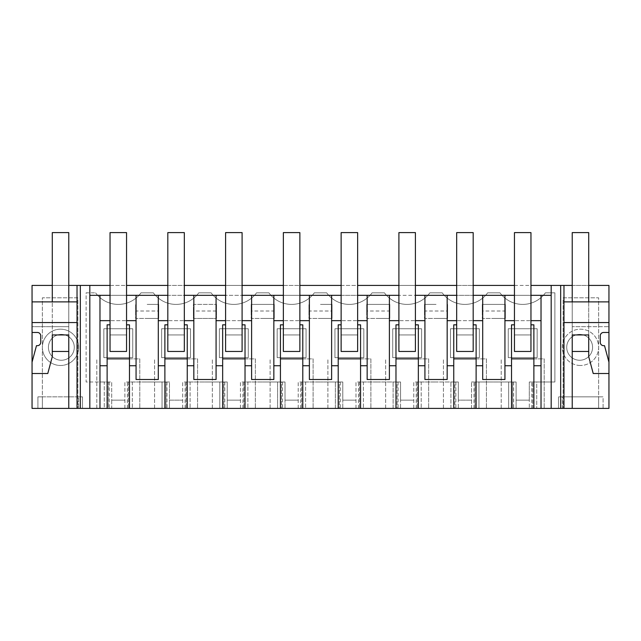 <?xml version="1.0" encoding="UTF-8"?>
<svg xmlns="http://www.w3.org/2000/svg" width="641" height="641" viewBox="0 0 641 641"><rect width="100%" height="100%" fill="white"/><g stroke="black" fill="none" stroke-linecap="round" stroke-linejoin="round"><path stroke-width="0.48" stroke-dasharray="3.21 2.4" d="M32.05 285.421L608.95 285.421L608.95 408.397L516.101 408.397L516.101 381.988L508.674 381.988L508.674 408.397L512.632 408.397L512.632 381.988L474.997 381.988L474.997 408.397L458.331 408.397L458.331 381.988L450.903 381.988L450.903 408.397L454.862 408.397L454.862 381.988L436.048 381.988L458.331 381.988L458.331 400.144L471.536 400.144L458.331 400.144L458.331 408.397L450.903 408.397L450.903 381.988L454.862 381.988L454.862 408.397L400.553 408.397L400.553 381.988L393.125 381.988L393.125 408.397L397.091 408.397L397.091 381.988L378.27 381.988L400.553 381.988L400.553 400.144L413.757 400.144L400.553 400.144L400.553 408.397L393.125 408.397L393.125 381.988L397.091 381.988L397.091 408.397L342.783 408.397L342.783 381.988L335.355 381.988L335.355 408.397L339.313 408.397L339.313 381.988L320.5 381.988L342.783 381.988L342.783 400.144L355.987 400.144L342.783 400.144L342.783 408.397L335.355 408.397L335.355 381.988L339.313 381.988L339.313 408.397L285.013 408.397L285.013 381.988L277.585 381.988L277.585 408.397L281.543 408.397L281.543 381.988L262.73 381.988L285.013 381.988L285.013 400.144L298.217 400.144L285.013 400.144L285.013 408.397L277.585 408.397L277.585 381.988L281.543 381.988L281.543 408.397L227.243 408.397L227.243 381.988L219.807 381.988L219.807 408.397L223.773 408.397L223.773 381.988L204.952 381.988L227.243 381.988L227.243 400.144L240.447 400.144L227.243 400.144L227.243 408.397L219.807 408.397L219.807 381.988L223.773 381.988L223.773 408.397L169.464 408.397L169.464 381.988L162.037 381.988L162.037 408.397L166.003 408.397L166.003 381.988L147.182 381.988L169.464 381.988L169.464 400.144L182.669 400.144L169.464 400.144L169.464 408.397L162.037 408.397L162.037 381.988L166.003 381.988L166.003 408.397L111.694 408.397L111.694 381.988L104.267 381.988L104.267 408.397L108.225 408.397L108.225 381.988L86.11 381.988L86.11 292.849L95.605 292.849L86.11 292.849L86.11 381.988L111.694 381.988L111.694 400.144L124.899 400.144L111.694 400.144L111.694 408.397L104.267 408.397L104.267 381.988L108.225 381.988L108.225 408.397L32.05 408.397L32.05 285.421M52.274 285.421L68.779 285.421M110.044 285.421L126.549 285.421M167.814 285.421L184.32 285.421M225.592 285.421L242.098 285.421M283.362 285.421L299.868 285.421M341.132 285.421L357.638 285.421M398.902 285.421L415.408 285.421M456.68 285.421L473.186 285.421M514.451 285.421L530.956 285.421M572.221 285.421L588.726 285.421M80.333 408.397L80.333 285.421M493.818 408.397L512.632 408.397L512.632 381.988L508.674 381.988L508.674 408.397L516.101 408.397L516.101 381.988L471.536 381.988L478.963 381.988L478.963 408.397L478.963 381.988L474.997 381.988L474.997 408.397L493.818 408.397M533.881 408.397L544.201 408.397L533.881 408.397L533.881 324.835L530.956 324.835L530.956 320.66L504.94 320.66M511.526 408.397L501.206 408.397L511.526 408.397L511.526 324.835L514.451 324.835L514.451 320.66L541.028 320.66M476.111 408.397L486.431 408.397L476.111 408.397L476.111 324.835L473.186 324.835L473.186 320.66L447.17 320.66M453.748 408.397L443.436 408.397L453.748 408.397L453.748 324.835L456.68 324.835L456.68 320.66L482.697 320.66M418.341 408.397L428.653 408.397L418.341 408.397L418.341 324.835L415.408 324.835L415.408 320.66L389.391 320.66M395.978 408.397L385.658 408.397L395.978 408.397L395.978 324.835L398.902 324.835L398.902 320.66L424.927 320.66M360.571 408.397L370.883 408.397L360.571 408.397L360.571 324.835L357.638 324.835L357.638 320.66L331.621 320.66M338.208 408.397L327.888 408.397L338.208 408.397L338.208 324.835L341.132 324.835L341.132 320.66L367.149 320.66M302.792 408.397L313.112 408.397L302.792 408.397L302.792 324.835L299.868 324.835L299.868 320.66L273.851 320.66M280.429 408.397L270.117 408.397L280.429 408.397L280.429 324.835L283.362 324.835L283.362 320.66L309.379 320.66M245.022 408.397L255.342 408.397L245.022 408.397L245.022 324.835L242.098 324.835L242.098 320.66L216.073 320.66M222.659 408.397L212.347 408.397L222.659 408.397L222.659 324.835L225.592 324.835L225.592 320.66L251.609 320.66M187.252 408.397L197.564 408.397L187.252 408.397L187.252 324.835L184.32 324.835L184.32 320.66L158.303 320.66M164.889 408.397L154.569 408.397L164.889 408.397L164.889 324.835L167.814 324.835L167.814 320.66L193.83 320.66M129.474 408.397L139.794 408.397L129.474 408.397L129.474 324.835L126.549 324.835L126.549 320.66L99.972 320.66M107.119 408.397L96.799 408.397L107.119 408.397L107.119 324.835L110.044 324.835L110.044 320.66L136.06 320.66M42.37 408.397L37.907 408.397L37.907 396.843L42.37 396.843L42.37 297.801L77.857 297.801L77.857 408.397L77.857 297.801L42.37 297.801L42.37 408.397L82.481 408.397L37.907 408.397L37.907 396.843L42.37 396.843L42.37 408.397L42.37 396.843L78.683 396.843L78.683 408.397L78.683 396.843L82.481 396.843L42.37 396.843L42.37 408.397M598.63 408.397L603.093 408.397L603.093 396.843L598.63 396.843L598.63 297.801L563.143 297.801L563.143 408.397L563.143 297.801L598.63 297.801L598.63 408.397L603.093 408.397L603.093 396.843L598.63 396.843L598.63 408.397L558.519 408.397L598.63 408.397L598.63 396.843L598.63 408.397M89.82 408.397L89.82 295.325L551.18 295.325L551.18 285.421M89.82 285.421L89.82 295.325M532.775 408.397L532.775 381.988L532.775 408.397M554.89 381.988L532.775 381.988L536.733 381.988L536.733 408.397L536.733 381.988L529.306 381.988L529.306 400.144L516.101 400.144L529.306 400.144L529.306 408.397L529.306 381.988L554.89 381.988L554.89 292.849L545.395 292.849A28.06 28.06 0 0 1 500.012 292.849L487.625 292.849A28.06 28.06 0 0 1 442.242 292.849L429.855 292.849A28.06 28.06 0 0 1 384.464 292.849L372.076 292.849A28.06 28.06 0 0 1 326.694 292.849L314.306 292.849A28.06 28.06 0 0 1 268.924 292.849L256.536 292.849A28.06 28.06 0 0 1 211.145 292.849L198.758 292.849A28.06 28.06 0 0 1 153.375 292.849L140.988 292.849A28.06 28.06 0 0 1 95.605 292.849A28.06 28.06 0 0 0 140.988 292.849L153.375 292.849A28.06 28.06 0 0 0 198.758 292.849L211.145 292.849A28.06 28.06 0 0 0 256.536 292.849L268.924 292.849A28.06 28.06 0 0 0 314.306 292.849L326.694 292.849A28.06 28.06 0 0 0 372.076 292.849L384.464 292.849A28.06 28.06 0 0 0 429.855 292.849L442.242 292.849A28.06 28.06 0 0 0 487.625 292.849L500.012 292.849A28.06 28.06 0 0 0 545.395 292.849L554.89 292.849L554.89 381.988M60.526 329.17A18.156 18.156 0 0 1 78.683 347.326A18.156 18.156 0 0 1 60.526 365.482A18.156 18.156 0 0 1 42.37 347.326A18.156 18.156 0 0 1 60.526 329.17A18.156 18.156 0 0 1 78.683 347.326A18.156 18.156 0 0 1 60.526 365.482A18.156 18.156 0 0 1 42.37 347.326A18.156 18.156 0 0 1 60.526 329.17M580.474 365.482A18.156 18.156 0 0 1 562.317 347.326A18.156 18.156 0 0 1 580.474 329.17A18.156 18.156 0 0 1 598.63 347.326A18.156 18.156 0 0 1 580.474 365.482A18.156 18.156 0 0 0 598.63 347.326A18.156 18.156 0 0 0 580.474 329.17A18.156 18.156 0 0 0 562.317 347.326A18.156 18.156 0 0 0 580.474 365.482M68.779 301.879L68.779 334.947L52.274 334.947L68.779 334.947L68.779 351.452L68.779 301.879L52.274 301.879L68.779 301.879L68.779 326.694L32.05 326.694L32.05 332.471L32.05 326.694L68.779 326.694L68.779 334.947L52.274 334.947L52.274 351.452L68.779 351.452L68.779 232.603L52.274 232.603L52.274 351.452M32.05 332.471L37.418 332.471C39.422 332.671 40.527 333.769 40.72 335.772L40.72 342.374C40.511 344.377 39.413 345.483 37.418 345.675L36.473 345.675L32.05 362.181L32.05 373.511L47.779 373.511L52.274 356.741L52.274 301.879M32.05 301.879L77.032 301.879L77.032 285.421M77.032 408.397L77.032 301.879M551.18 408.397L551.18 295.325M560.667 408.397L560.667 285.421M563.968 408.397L563.968 285.421M563.968 301.879L608.95 301.879M608.95 332.471L608.95 326.694L608.95 332.471L603.582 332.471A3.301 3.301 0 0 0 600.28 335.772L600.28 342.374A3.301 3.301 0 0 0 603.582 345.675L604.527 345.675L608.95 362.181L608.95 373.511L608.95 362.181M572.221 301.879L588.726 301.879L572.221 301.879L572.221 326.694L608.95 326.694L572.221 326.694L572.221 351.452L588.726 351.452L588.726 232.603L572.221 232.603L572.221 351.452L572.221 334.947L588.726 334.947L572.221 334.947L572.221 301.879L572.221 334.947L588.726 334.947L588.726 351.452M541.028 408.397L541.028 295.325M533.881 358.88L544.201 358.88L544.201 408.397L544.201 358.88L511.526 358.88M501.206 408.397L501.206 358.88L501.206 408.397M476.111 358.88L486.431 358.88L486.431 408.397L486.431 358.88L453.748 358.88M443.436 408.397L443.436 358.88L443.436 408.397M418.341 358.88L428.653 358.88L428.653 408.397L428.653 358.88L395.978 358.88M385.658 408.397L385.658 358.88L385.658 408.397M360.571 358.88L370.883 358.88L370.883 408.397L370.883 358.88L338.208 358.88M327.888 408.397L327.888 358.88L327.888 408.397M302.792 358.88L313.112 358.88L313.112 408.397L313.112 358.88L280.429 358.88M270.117 408.397L270.117 358.88L270.117 408.397M245.022 358.88L255.342 358.88L255.342 408.397L255.342 358.88L222.659 358.88M212.347 408.397L212.347 358.88L212.347 408.397M187.252 358.88L197.564 358.88L197.564 408.397L197.564 358.88L164.889 358.88M154.569 408.397L154.569 358.88L154.569 408.397M129.474 358.88L139.794 358.88L139.794 408.397L139.794 358.88L107.119 358.88M96.799 408.397L96.799 358.88L96.799 408.397M99.972 408.397L99.972 295.325M124.899 408.397L124.899 381.988L132.326 381.988L132.326 408.397L132.326 381.988L128.368 381.988L128.368 408.397L128.368 381.988L147.182 381.988L124.899 381.988L124.899 408.397M182.669 408.397L182.669 381.988L190.097 381.988L190.097 408.397L190.097 381.988L186.138 381.988L186.138 408.397L186.138 381.988L204.952 381.988L182.669 381.988L182.669 408.397M240.447 408.397L240.447 381.988L247.875 381.988L247.875 408.397L247.875 381.988L243.909 381.988L243.909 408.397L243.909 381.988L262.73 381.988L240.447 381.988L240.447 408.397M298.217 408.397L298.217 381.988L305.645 381.988L305.645 408.397L305.645 381.988L301.687 381.988L301.687 408.397L301.687 381.988L320.5 381.988L298.217 381.988L298.217 408.397M355.987 408.397L355.987 381.988L363.415 381.988L363.415 408.397L363.415 381.988L359.457 381.988L359.457 408.397L359.457 381.988L378.27 381.988L355.987 381.988L355.987 408.397M413.757 408.397L413.757 381.988L421.193 381.988L421.193 408.397L421.193 381.988L417.227 381.988L417.227 408.397L417.227 381.988L436.048 381.988L413.757 381.988L413.757 408.397M471.536 408.397L471.536 381.988L471.536 408.397M82.481 408.397L82.481 396.843L82.481 408.397M562.317 408.397L562.317 396.843L598.63 396.843L558.519 396.843L562.317 396.843L562.317 408.397M558.519 408.397L558.519 396.843L558.519 408.397M514.451 324.835L514.451 295.325L530.956 295.325L530.956 324.835M110.044 324.835L110.044 295.325L126.549 295.325L126.549 324.835M167.814 324.835L167.814 295.325L184.32 295.325L184.32 324.835M225.592 324.835L225.592 295.325L242.098 295.325L242.098 324.835M283.362 324.835L283.362 295.325L299.868 295.325L299.868 324.835M341.132 324.835L341.132 295.325L357.638 295.325L357.638 324.835M398.902 324.835L398.902 295.325L415.408 295.325L415.408 324.835M456.68 324.835L456.68 295.325L473.186 295.325L473.186 324.835M68.779 326.694L52.274 326.694L68.779 326.694M32.05 362.181L32.05 373.511M588.726 301.879L588.726 326.694L572.221 326.694L588.726 326.694L588.726 301.879L588.726 356.741L593.221 373.511L608.95 373.511M132.743 357.638L103.85 357.638L103.85 328.753L132.743 328.753L132.743 357.638L103.85 357.638L103.85 328.753L132.743 328.753L132.743 357.638M392.717 328.753L421.602 328.753L421.602 357.638L392.717 357.638L392.717 328.753L421.602 328.753L421.602 357.638L392.717 357.638L392.717 328.753M332.054 318.433L332.054 304.403L332.054 318.433L320.5 318.433L332.054 318.433M320.5 304.403L332.054 304.403L320.5 304.403M308.946 311.005L308.946 318.433L320.5 318.433L308.946 318.433L308.946 304.403L308.946 311.005L332.054 311.005M366.716 311.005L366.716 318.433L378.27 318.433L366.716 318.433L366.716 304.403L389.824 304.403L389.824 318.433L389.824 304.403L366.716 304.403L366.716 311.005L389.824 311.005M378.27 318.433L389.824 318.433L378.27 318.433M450.487 357.638L450.487 328.753L479.372 328.753L479.372 357.638L450.487 357.638L450.487 328.753L479.372 328.753L479.372 357.638L450.487 357.638M447.602 318.433L447.602 304.403L447.602 318.433L436.048 318.433L447.602 318.433M436.048 304.403L424.494 304.403L436.048 304.403M424.494 311.005L424.494 318.433L436.048 318.433L424.494 318.433L424.494 304.403L424.494 311.005L447.602 311.005M363.832 328.753L363.832 357.638L334.947 357.638L334.947 328.753L363.832 328.753L363.832 357.638L334.947 357.638L334.947 328.753L363.832 328.753M482.264 311.005L482.264 318.433L493.818 318.433L482.264 318.433L482.264 304.403L505.372 304.403L505.372 318.433L505.372 304.403L482.264 304.403L482.264 311.005L505.372 311.005M493.818 318.433L505.372 318.433L493.818 318.433M219.398 357.638L219.398 328.753L248.283 328.753L248.283 357.638L219.398 357.638L219.398 328.753L248.283 328.753L248.283 357.638L219.398 357.638M193.398 311.005L193.398 318.433L216.506 318.433L216.506 304.403L216.506 318.433L193.398 318.433L193.398 304.403L216.506 304.403L193.398 304.403L193.398 311.005L216.506 311.005M306.053 357.638L277.168 357.638L277.168 328.753L306.053 328.753L306.053 357.638L277.168 357.638L277.168 328.753L306.053 328.753L306.053 357.638M147.182 304.403L158.736 304.403L158.736 318.433L158.736 304.403L147.182 304.403M135.628 311.005L135.628 318.433L147.182 318.433L135.628 318.433L135.628 304.403L135.628 311.005L158.736 311.005M147.182 318.433L158.736 318.433L147.182 318.433M251.176 311.005L251.176 318.433L262.73 318.433L251.176 318.433L251.176 304.403L274.284 304.403L274.284 318.433L274.284 304.403L251.176 304.403L251.176 311.005L274.284 311.005M262.73 318.433L274.284 318.433L262.73 318.433M537.15 357.638L508.257 357.638L508.257 328.753L537.15 328.753L537.15 357.638L508.257 357.638L508.257 328.753L537.15 328.753L537.15 357.638M161.628 328.753L190.513 328.753L190.513 357.638L161.628 357.638L161.628 328.753L190.513 328.753L190.513 357.638L161.628 357.638L161.628 328.753M541.028 365.739L533.881 365.739M530.956 334.947L514.451 334.947L514.451 351.452L530.956 351.452L530.956 334.947L514.451 334.947L514.451 351.452L530.956 351.452L530.956 334.947L530.956 351.452L514.451 351.452L514.451 334.947L530.956 334.947L530.956 232.603L514.451 232.603L514.451 334.947L530.956 334.947M511.526 365.739L504.94 365.739M504.94 295.325L504.94 379.512L482.697 379.512L482.697 295.325M482.697 365.739L476.111 365.739M473.186 334.947L456.68 334.947L456.68 351.452L473.186 351.452L473.186 334.947L456.68 334.947L456.68 351.452L473.186 351.452L473.186 334.947L473.186 351.452L456.68 351.452L456.68 334.947L473.186 334.947L473.186 232.603L456.68 232.603L456.68 334.947L473.186 334.947M453.748 365.739L447.17 365.739M424.927 295.325L424.927 379.512L447.17 379.512L447.17 295.325M424.927 365.739L418.341 365.739M415.408 334.947L398.902 334.947L398.902 351.452L415.408 351.452L415.408 334.947L398.902 334.947L398.902 351.452L415.408 351.452L415.408 334.947L415.408 351.452L398.902 351.452L398.902 334.947L415.408 334.947L415.408 232.603L398.902 232.603L398.902 334.947L415.408 334.947M395.978 365.739L389.391 365.739M367.149 295.325L367.149 379.512L389.391 379.512L389.391 295.325M367.149 365.739L360.571 365.739M357.638 334.947L341.132 334.947L341.132 351.452L357.638 351.452L357.638 334.947L341.132 334.947L341.132 351.452L357.638 351.452L357.638 334.947L357.638 351.452L341.132 351.452L341.132 334.947L357.638 334.947L357.638 232.603L341.132 232.603L341.132 334.947L357.638 334.947M338.208 365.739L331.621 365.739M309.379 295.325L309.379 379.512L331.621 379.512L331.621 295.325M309.379 365.739L302.792 365.739M299.868 334.947L283.362 334.947L283.362 351.452L299.868 351.452L299.868 334.947L283.362 334.947L283.362 351.452L299.868 351.452L299.868 334.947L299.868 351.452L283.362 351.452L283.362 334.947L299.868 334.947L299.868 232.603L283.362 232.603L283.362 334.947L299.868 334.947M280.429 365.739L273.851 365.739M251.609 295.325L251.609 379.512L273.851 379.512L273.851 295.325M251.609 365.739L245.022 365.739M242.098 334.947L225.592 334.947L225.592 351.452L242.098 351.452L242.098 334.947L225.592 334.947L225.592 351.452L242.098 351.452L242.098 334.947L242.098 351.452L225.592 351.452L225.592 334.947L242.098 334.947L242.098 232.603L225.592 232.603L225.592 334.947L242.098 334.947M222.659 365.739L216.073 365.739M193.83 295.325L193.83 379.512L216.073 379.512L216.073 295.325M193.83 365.739L187.252 365.739M184.32 334.947L167.814 334.947L167.814 351.452L184.32 351.452L184.32 334.947L167.814 334.947L167.814 351.452L184.32 351.452L184.32 334.947L184.32 351.452L167.814 351.452L167.814 334.947L184.32 334.947L184.32 232.603L167.814 232.603L167.814 334.947L184.32 334.947M164.889 365.739L158.303 365.739M136.06 295.325L136.06 379.512L158.303 379.512L158.303 295.325M136.06 365.739L129.474 365.739M126.549 334.947L110.044 334.947L110.044 351.452L126.549 351.452L126.549 334.947L110.044 334.947L110.044 351.452L126.549 351.452L126.549 334.947L126.549 351.452L110.044 351.452L110.044 334.947L126.549 334.947L126.549 232.603L110.044 232.603L110.044 334.947L126.549 334.947M107.119 365.739L99.972 365.739M49.998 341.124A12.932 12.932 0 0 1 67.545 335.972A12.932 12.932 0 0 1 72.697 353.52A12.932 12.932 0 0 1 55.15 358.672A12.932 12.932 0 0 1 49.998 341.124A12.932 12.932 0 0 1 67.545 335.972A12.932 12.932 0 0 1 72.697 353.52A12.932 12.932 0 0 1 55.15 358.672A12.932 12.932 0 0 1 49.998 341.124M568.303 353.52A12.932 12.932 0 0 1 573.455 335.972A12.932 12.932 0 0 1 591.002 341.124A12.932 12.932 0 0 1 585.85 358.672A12.932 12.932 0 0 1 568.303 353.52A12.932 12.932 0 0 1 573.455 335.972A12.932 12.932 0 0 1 591.002 341.124A12.932 12.932 0 0 1 585.85 358.672A12.932 12.932 0 0 1 568.303 353.52M514.451 295.325L514.451 320.66M110.044 295.325L110.044 320.66M167.814 295.325L167.814 320.66M225.592 295.325L225.592 320.66M283.362 295.325L283.362 320.66M341.132 295.325L341.132 320.66M398.902 295.325L398.902 320.66M456.68 295.325L456.68 320.66M126.549 295.325L126.549 320.66M184.32 295.325L184.32 320.66M242.098 295.325L242.098 320.66M299.868 295.325L299.868 320.66M357.638 295.325L357.638 320.66M415.408 295.325L415.408 320.66M473.186 295.325L473.186 320.66M530.956 295.325L530.956 320.66M513.625 381.988L513.625 408.397M531.782 408.397L531.782 381.988M109.218 381.988L109.218 408.397M127.375 408.397L127.375 381.988M166.989 381.988L166.989 408.397M185.145 408.397L185.145 381.988M224.767 381.988L224.767 408.397M242.923 408.397L242.923 381.988M282.537 381.988L282.537 408.397M300.693 408.397L300.693 381.988M340.307 381.988L340.307 408.397M358.463 408.397L358.463 381.988M398.077 381.988L398.077 408.397M416.233 408.397L416.233 381.988M455.855 381.988L455.855 408.397M474.011 408.397L474.011 381.988"/><path stroke-width="0.96" d="M32.05 362.181L36.473 345.675L37.418 345.675A3.301 3.301 0 0 0 40.72 342.374L40.72 335.772A3.301 3.301 0 0 0 37.418 332.471L32.05 332.471L32.05 408.397L68.779 408.397L68.779 334.947L52.274 334.947L52.274 351.452L68.779 351.452L68.779 408.397L80.333 408.397L80.333 285.421L110.044 285.421M80.333 408.397L89.82 408.397L89.82 285.421M32.05 332.471L32.05 285.421L52.274 285.421M68.779 285.421L80.333 285.421M126.549 285.421L167.814 285.421M184.32 285.421L225.592 285.421M242.098 285.421L283.362 285.421M299.868 285.421L341.132 285.421M357.638 285.421L398.902 285.421M415.408 285.421L456.68 285.421M473.186 285.421L514.451 285.421M530.956 285.421L572.221 285.421M588.726 285.421L608.95 285.421L608.95 408.397L563.968 408.397L563.968 285.421M89.82 408.397L563.968 408.397M77.032 408.397L77.032 285.421M551.18 408.397L551.18 285.421M560.667 408.397L560.667 285.421M588.726 351.452L588.726 334.947L572.221 334.947L572.221 408.397L572.221 351.452L588.726 351.452L588.726 356.741L593.221 373.511L608.95 373.511M608.95 332.471L603.582 332.471A3.301 3.301 0 0 0 600.28 335.772L600.28 342.374A3.301 3.301 0 0 0 603.582 345.675L604.527 345.675L608.95 362.181M563.968 322.567L608.95 322.567M541.028 408.397L541.028 295.325L551.18 295.325M541.028 365.739L533.881 365.739L533.881 408.397M530.956 324.835L533.881 324.835L533.881 365.739M511.526 408.397L511.526 365.739L504.94 365.739L504.94 295.325L473.186 295.325L473.186 351.452L456.68 351.452L456.68 320.66L447.17 320.66L447.17 295.325L415.408 295.325L415.408 351.452L398.902 351.452L398.902 320.66L389.391 320.66L389.391 295.325L357.638 295.325L357.638 351.452L341.132 351.452L341.132 320.66L331.621 320.66L331.621 295.325L299.868 295.325L299.868 351.452L283.362 351.452L283.362 320.66L273.851 320.66L273.851 295.325L242.098 295.325L242.098 351.452L225.592 351.452L225.592 320.66L216.073 320.66L216.073 295.325L184.32 295.325L184.32 351.452L167.814 351.452L167.814 320.66L158.303 320.66L158.303 295.325L126.549 295.325L126.549 351.452L110.044 351.452L110.044 320.66L99.972 320.66L99.972 295.325L89.82 295.325M514.451 324.835L511.526 324.835L511.526 365.739M476.111 408.397L476.111 365.739L482.697 365.739L482.697 379.512L504.94 379.512L504.94 365.739M473.186 324.835L476.111 324.835L476.111 365.739M453.748 408.397L453.748 365.739L447.17 365.739L447.17 320.66M456.68 324.835L453.748 324.835L453.748 365.739M418.341 408.397L418.341 365.739L424.927 365.739L424.927 379.512L447.17 379.512L447.17 365.739M415.408 324.835L418.341 324.835L418.341 365.739M395.978 408.397L395.978 365.739L389.391 365.739L389.391 320.66M398.902 324.835L395.978 324.835L395.978 365.739M360.571 408.397L360.571 365.739L367.149 365.739L367.149 379.512L389.391 379.512L389.391 365.739M357.638 324.835L360.571 324.835L360.571 365.739M338.208 408.397L338.208 365.739L331.621 365.739L331.621 320.66M341.132 324.835L338.208 324.835L338.208 365.739M302.792 408.397L302.792 365.739L309.379 365.739L309.379 379.512L331.621 379.512L331.621 365.739M299.868 324.835L302.792 324.835L302.792 365.739M280.429 408.397L280.429 365.739L273.851 365.739L273.851 320.66M283.362 324.835L280.429 324.835L280.429 365.739M245.022 408.397L245.022 365.739L251.609 365.739L251.609 379.512L273.851 379.512L273.851 365.739M242.098 324.835L245.022 324.835L245.022 365.739M222.659 408.397L222.659 365.739L216.073 365.739L216.073 320.66M225.592 324.835L222.659 324.835L222.659 365.739M187.252 408.397L187.252 365.739L193.83 365.739L193.83 379.512L216.073 379.512L216.073 365.739M184.32 324.835L187.252 324.835L187.252 365.739M164.889 408.397L164.889 365.739L158.303 365.739L158.303 320.66M167.814 324.835L164.889 324.835L164.889 365.739M129.474 408.397L129.474 365.739L136.06 365.739L136.06 379.512L158.303 379.512L158.303 365.739M126.549 324.835L129.474 324.835L129.474 365.739M107.119 408.397L107.119 365.739L99.972 365.739L99.972 320.66M110.044 324.835L107.119 324.835L107.119 365.739M99.972 408.397L99.972 365.739M32.05 373.511L47.779 373.511L52.274 356.741L52.274 351.452M32.05 322.567L77.032 322.567M541.028 320.66L530.956 320.66L530.956 351.452L514.451 351.452L514.451 295.325L504.94 295.325M541.028 295.325L530.956 295.325L530.956 320.66M110.044 320.66L110.044 295.325L99.972 295.325M167.814 320.66L167.814 295.325L158.303 295.325M225.592 320.66L225.592 295.325L216.073 295.325M283.362 320.66L283.362 295.325L273.851 295.325M341.132 320.66L341.132 295.325L331.621 295.325M398.902 320.66L398.902 295.325L389.391 295.325M456.68 320.66L456.68 295.325L447.17 295.325M32.05 301.879L77.032 301.879M563.968 301.879L608.95 301.879M533.881 358.88L511.526 358.88M482.697 365.739L482.697 295.325M476.111 358.88L453.748 358.88M424.927 365.739L424.927 295.325M418.341 358.88L395.978 358.88M367.149 365.739L367.149 295.325M360.571 358.88L338.208 358.88M309.379 365.739L309.379 295.325M302.792 358.88L280.429 358.88M251.609 365.739L251.609 295.325M245.022 358.88L222.659 358.88M193.83 365.739L193.83 295.325M187.252 358.88L164.889 358.88M136.06 365.739L136.06 295.325M129.474 358.88L107.119 358.88M514.451 320.66L504.94 320.66M136.06 320.66L126.549 320.66M193.83 320.66L184.32 320.66M251.609 320.66L242.098 320.66M309.379 320.66L299.868 320.66M367.149 320.66L357.638 320.66M424.927 320.66L415.408 320.66M482.697 320.66L473.186 320.66M110.044 295.325L110.044 232.603L126.549 232.603L126.549 295.325M167.814 295.325L167.814 232.603L184.32 232.603L184.32 295.325M225.592 295.325L225.592 232.603L242.098 232.603L242.098 295.325M283.362 295.325L283.362 232.603L299.868 232.603L299.868 295.325M341.132 295.325L341.132 232.603L357.638 232.603L357.638 295.325M398.902 295.325L398.902 232.603L415.408 232.603L415.408 295.325M456.68 295.325L456.68 232.603L473.186 232.603L473.186 295.325M514.451 295.325L514.451 232.603L530.956 232.603L530.956 295.325M68.779 301.879L68.779 232.603L52.274 232.603L52.274 301.879M588.726 301.879L588.726 232.603L572.221 232.603L572.221 301.879"/></g></svg>
